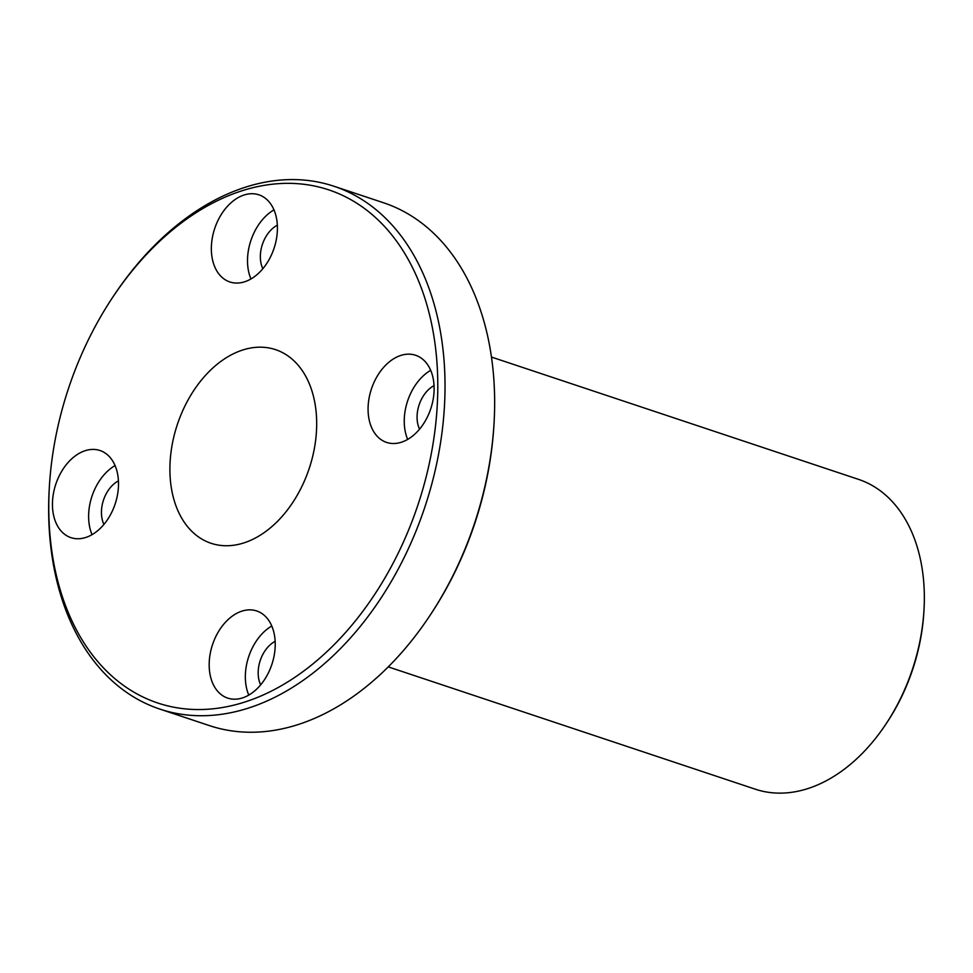 <?xml version="1.0" encoding="UTF-8"?>
<svg xmlns="http://www.w3.org/2000/svg" width="973" height="973" viewBox="0 0 973 973"><rect width="100%" height="100%" fill="white"/><g stroke="black" fill="none" stroke-linecap="round" stroke-linejoin="round"><path stroke-width="1.46" d="M886.038 723.912L887.121 722.294A158.173 107.723 -71.6 0 0 923.876 611.981L923.985 610.047A163.282 111.202 108.4 0 1 886.038 723.912A163.282 111.202 108.4 0 1 755.291 789.188L388.239 666.87M491.474 357.067L858.527 479.373A163.282 111.202 108.4 0 1 924.35 598.845A163.282 111.202 108.4 0 1 923.985 610.047M49.368 486.609L49.258 488.543A275.529 187.643 -71.6 0 0 48.65 507.444A275.529 187.643 -71.6 0 0 159.73 709.049A275.529 187.643 -71.6 0 0 445.026 387.838A275.529 187.643 -71.6 0 0 333.946 186.244A275.529 187.643 -71.6 0 0 113.294 296.4L112.223 298.018A270.433 184.165 108.4 0 1 414.863 272.489A270.433 184.165 108.4 0 1 289.881 680.577A270.433 184.165 108.4 0 1 48.772 505.157A270.433 184.165 108.4 0 1 49.368 486.609A270.433 184.165 108.4 0 1 112.223 298.018M333.946 186.244L383.569 202.773A275.529 187.643 108.4 0 1 494.649 404.379A275.529 187.643 108.4 0 1 494.041 423.279A275.529 187.643 108.4 0 1 430.005 615.423A275.529 187.643 108.4 0 1 209.353 725.59L159.73 709.049M316.687 424.313A102.056 69.497 108.4 0 1 211.032 543.275A102.056 69.497 108.4 0 1 177.354 424.496A102.056 69.497 108.4 0 1 275.554 349.648A102.056 69.497 108.4 0 1 316.687 424.313M85.247 537.631A45.926 31.27 108.4 0 1 70.956 537.655A45.926 31.27 108.4 0 1 55.802 484.201A45.926 31.27 108.4 0 1 100 450.523A45.926 31.27 108.4 0 1 117.636 494.041A45.926 31.27 108.4 0 1 85.247 537.631M244.15 281.939A45.926 31.27 108.4 0 1 229.859 281.963A45.926 31.27 108.4 0 1 214.705 228.509A45.926 31.27 108.4 0 1 258.903 194.831A45.926 31.27 108.4 0 1 276.539 238.361A45.926 31.27 108.4 0 1 244.15 281.939M400.876 442.387A45.926 31.27 108.4 0 1 386.585 442.411A45.926 31.27 108.4 0 1 371.431 388.957A45.926 31.27 108.4 0 1 415.617 355.267A45.926 31.27 108.4 0 1 433.253 398.796A45.926 31.27 108.4 0 1 400.876 442.387M241.973 698.079A45.926 31.27 108.4 0 1 227.682 698.091A45.926 31.27 108.4 0 1 212.528 644.637A45.926 31.27 108.4 0 1 256.714 610.959A45.926 31.27 108.4 0 1 274.35 654.488A45.926 31.27 108.4 0 1 241.973 698.079M430.005 615.423L431.075 613.805A270.433 184.165 -71.6 0 0 493.919 425.213L494.041 423.279M271.795 626.004A45.926 31.27 -71.6 0 0 248.772 695.099M275.152 641.341A28.059 19.107 -71.6 0 0 260.655 684.846M430.698 370.324A45.926 31.27 -71.6 0 0 407.675 439.407M434.055 385.649A28.059 19.107 -71.6 0 0 419.558 429.166M273.972 209.876A45.926 31.27 -71.6 0 0 250.949 278.971M277.329 225.201A28.059 19.107 -71.6 0 0 262.832 268.718M115.069 465.568A45.926 31.27 -71.6 0 0 92.046 534.651M118.426 480.893A28.059 19.107 -71.6 0 0 103.929 524.411"/></g></svg>
